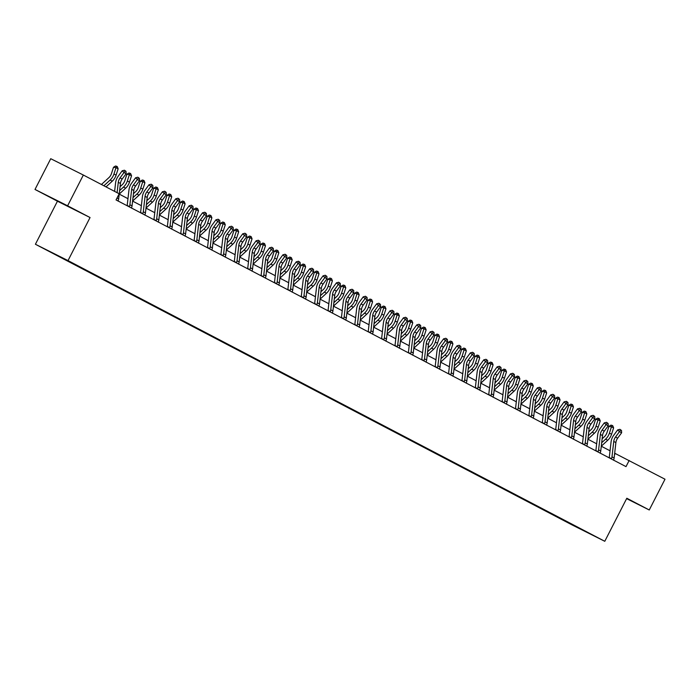 <?xml version="1.0" encoding="UTF-8"?>
<svg xmlns="http://www.w3.org/2000/svg" width="700" height="700" viewBox="0 0 700 700"><rect width="100%" height="100%" fill="white"/><g stroke="black" fill="none" stroke-linecap="round" stroke-linejoin="round"><path stroke-width="1.05" d="M35.411 244.256L572.171 524.965L604.782 541.293L68.022 260.592L35.411 244.256L57.444 201.197L90.055 217.534L67.611 205.791L35 189.455L57.444 201.197M35 189.455L50.741 158.707L83.344 175.035L67.611 205.791M626.614 498.636L649.259 509.976L665 479.22L614.679 453.215M563.369 519.785L560.227 518.175M578.34 527.669L563.019 519.969M559.02 517.571L555.774 516.241L560.061 518.49M558.722 517.72L546.831 511.175M545.624 510.562L542.378 509.241L546.674 511.481M545.335 510.72L533.444 504.175M532.236 503.562L528.99 502.241L533.286 504.481M531.939 503.72L520.048 497.166M518.849 496.562L515.602 495.233L519.89 497.481M518.551 496.711L506.66 490.166M505.452 489.554L502.206 488.233L506.502 490.472M505.164 489.711L493.264 483.166M492.065 482.554L488.819 481.224L493.106 483.472M491.767 482.702L479.876 476.157M478.669 475.554L475.423 474.224L479.719 476.472M478.38 475.702L466.489 469.157M465.281 468.545L462.035 467.224L466.331 469.464M464.984 468.702L453.093 462.157M451.894 461.545L448.648 460.215L452.935 462.464M451.596 461.694L439.705 455.149M438.498 454.545L435.251 453.215L439.547 455.464M438.209 454.694L426.309 448.149M425.11 447.536L421.864 446.215L426.151 448.455M424.812 447.694L412.921 441.14M411.714 440.536L408.467 439.206L412.764 441.455M411.425 440.685L399.534 434.14M398.326 433.536L395.08 432.206L399.368 434.455M398.029 433.685L386.137 427.14M384.93 426.527L381.692 425.206L385.98 427.446M384.641 426.685L372.75 420.131M371.543 419.527L368.296 418.197L372.592 420.446M371.254 419.676L359.354 413.131M358.155 412.519L354.909 411.197L359.196 413.438M357.858 412.676L345.966 406.131M344.759 405.519L341.512 404.197L345.809 406.438M344.47 405.676L332.579 399.123M331.371 398.519L328.125 397.189L332.412 399.438M331.074 398.668L319.183 392.123M317.975 391.51L314.729 390.189L319.025 392.429M317.686 391.668L305.795 385.123M304.588 384.51L301.341 383.189L305.637 385.429M304.29 384.668L292.399 378.114M291.2 377.51L287.954 376.18L292.241 378.429M290.902 377.659L279.011 371.114M277.804 370.501L274.558 369.18L278.854 371.42M277.515 370.659L265.615 364.114M264.416 363.501L261.17 362.171L265.457 364.42M264.119 363.659L252.227 357.105M251.02 356.501L247.774 355.171L252.07 357.42M250.731 356.65L238.84 350.105M237.632 349.493L234.386 348.171L238.682 350.411M237.335 349.65L225.444 343.105M224.245 342.493L220.999 341.162L225.286 343.411M223.947 342.641L212.056 336.096M210.849 335.493L207.602 334.162L211.899 336.411M210.56 335.641L198.66 329.096M197.461 328.484L194.215 327.162L198.502 329.402M197.164 328.641L185.273 322.088M184.065 321.484L180.819 320.154L185.115 322.402M183.776 321.632L171.885 315.088M170.678 314.484L167.431 313.154L171.719 315.402M170.38 314.632L158.489 308.088M157.281 307.475L154.044 306.154L158.331 308.394M156.992 307.632L145.101 301.079M143.894 300.475L140.648 299.145L144.944 301.394M143.605 300.624L131.705 294.079M130.506 293.466L127.26 292.145L131.548 294.385M130.209 293.624L118.317 287.079M117.11 286.466L113.864 285.145L118.16 287.385M116.821 286.624L104.93 280.07M103.723 279.466L100.476 278.136L104.764 280.385M103.425 279.615L91.534 273.07M90.326 272.457L87.08 271.136L91.376 273.376M90.038 272.615L78.146 266.07M76.939 265.457L73.692 264.136L77.989 266.376M76.641 265.615L64.741 259.079M63.551 258.457L60.305 257.127L64.593 259.376M63.254 258.606L578.209 527.914M83.344 175.035L119.184 193.778L116.034 199.929L626.01 466.629L629.16 460.477M649.259 509.976L626.815 498.242L604.782 541.293M90.055 217.534L68.022 260.592M610.05 450.791L601.282 446.215L607.74 440.283L605.596 439.162L601.685 442.741M596.663 443.791L587.895 439.206L594.352 433.274L592.209 432.154L588.298 435.733M583.266 436.791L574.508 432.206M569.879 429.783L561.111 425.197M556.483 422.783L547.724 418.197M543.095 415.783L534.327 411.197M529.699 408.774L520.94 404.189M516.311 401.774L507.544 397.189M502.924 394.774L494.156 390.189M489.528 387.765L480.769 383.18L487.226 377.256L485.074 376.127L481.162 379.715M476.14 380.765L467.373 376.18L473.83 370.248L471.686 369.127L467.775 372.706M462.744 373.756L453.985 369.18L460.442 363.248L458.29 362.127L454.379 365.706M449.356 366.756L440.589 362.171L447.046 356.248L444.902 355.119L440.991 358.706M435.969 359.756L427.201 355.171L433.659 349.239L431.515 348.119L427.604 351.697M422.572 352.748L413.814 348.171L420.262 342.239L418.119 341.119L414.207 344.697M409.185 345.748L400.418 341.162L406.875 335.23L404.731 334.11L400.82 337.689M395.789 338.748L387.03 334.162M382.401 331.739L373.634 327.162M369.014 324.739L360.246 320.154M355.618 317.739L346.859 313.154M342.23 310.73L333.463 306.154M328.834 303.73L320.075 299.145M315.446 296.73L306.679 292.145M302.05 289.721L293.291 285.136L299.749 279.213L297.605 278.084L293.685 281.671M288.662 282.721L279.895 278.136L286.352 272.204L284.209 271.084L280.297 274.662M275.275 275.721L266.507 271.136L272.965 265.204L270.821 264.084L266.91 267.662M261.879 268.713L253.12 264.127L259.578 258.204L257.425 257.075L253.514 260.662M248.491 261.713L239.724 257.127M235.095 254.704L226.336 250.127L232.794 244.195L230.641 243.075L226.73 246.654M221.707 247.704L212.94 243.119L219.398 237.195L217.254 236.066L213.343 239.654M208.32 240.704L199.553 236.119M194.924 233.695L186.165 229.119M181.536 226.695L172.769 222.11M168.14 219.695L159.381 215.11M154.752 212.686L145.985 208.11M141.365 205.686L132.597 201.101M127.969 198.686L119.21 194.101M614.486 454.86L615.195 453.486M75.224 210.026L48.843 196.446L75.224 210.026M626.631 498.593L635.425 502.994L626.736 498.383M117.093 192.684L118.282 182.341A6.913 4.926 117.6 0 1 120.05 177.923L124.005 172.532L122.211 170.774L118.247 176.164A10.369 7.394 -62.4 0 0 115.596 182.787L114.616 191.389M118.09 201.119L118.16 200.69A4.839 3.447 -62.4 0 0 118.659 198.888L120.426 183.461A6.913 4.926 117.6 0 1 122.194 179.043L126.149 173.661L124.005 172.532L125.16 170.914L126.018 171.36L124.442 170.214L125.16 170.914M124.442 170.214L122.211 170.774M126.149 173.661L126.018 171.36M101.421 184.494L108.902 177.643A6.913 4.926 -62.4 0 0 111.457 173.617L113.496 167.274L115.439 166.04L116.436 166.197L117.294 166.644L118.143 168.787L116.104 175.131A10.369 7.394 117.6 0 1 112.271 181.169L106.015 186.891M118.143 168.787L115.999 167.668L113.951 174.011A10.369 7.394 117.6 0 1 110.127 180.04L103.871 185.771M116.436 166.197L115.999 167.668L113.496 167.274M131.67 189.341A6.913 4.926 117.6 0 1 133.438 184.923L137.401 179.541L135.599 177.782L131.644 183.164A10.369 7.394 -62.4 0 0 128.992 189.787L127.216 205.214A1.383 0.989 117.6 0 1 127.172 205.459L129.404 206.579A4.839 3.447 -62.4 0 0 129.903 204.768L131.67 189.341L133.822 190.461A6.913 4.926 117.6 0 1 135.59 186.043L139.545 180.661L137.401 179.541L138.556 177.914L139.414 178.369L137.839 177.214L138.556 177.914M131.477 208.119L131.548 207.699A4.839 3.447 -62.4 0 0 132.046 205.888L133.822 190.461M137.839 177.214L135.599 177.782M139.545 180.661L139.414 178.369M145.066 196.341A6.913 4.926 117.6 0 1 146.834 191.923L150.789 186.541L148.986 184.782L145.031 190.164A10.369 7.394 -62.4 0 0 142.38 196.796L140.612 212.222A1.383 0.989 117.6 0 1 140.569 212.459L142.8 213.579A4.839 3.447 -62.4 0 0 143.29 211.768L145.066 196.341L147.21 197.47A6.913 4.926 117.6 0 1 148.977 193.051L152.933 187.661L150.789 186.541L151.944 184.923L152.801 185.369L151.226 184.214L151.944 184.923M144.874 215.119L144.944 214.699A4.839 3.447 -62.4 0 0 145.442 212.896L147.21 197.47M151.226 184.214L148.986 184.782M152.933 187.661L152.801 185.369M120.059 186.69L122.299 184.643A6.913 4.926 -62.4 0 0 124.845 180.617L126.893 174.274L128.826 173.04L129.824 173.197L130.681 173.653L131.539 175.787L129.491 182.131A10.369 7.394 117.6 0 1 125.659 188.169L119.21 194.075M131.539 175.787L129.386 174.668L127.347 181.011A10.369 7.394 117.6 0 1 123.515 187.049L119.604 190.627M129.824 173.197L129.386 174.668L126.893 174.274M133.446 193.69L135.686 191.643A6.913 4.926 -62.4 0 0 138.241 187.617L140.28 181.282L142.222 180.049L143.22 180.206L144.077 180.653L144.926 182.796L142.879 189.14A10.369 7.394 117.6 0 1 139.055 195.169L132.597 201.084M144.926 182.796L142.782 181.668L140.735 188.011A10.369 7.394 117.6 0 1 136.911 194.049L133 197.627M143.22 180.206L142.782 181.668L140.28 181.282M158.454 203.35A6.913 4.926 117.6 0 1 160.221 198.931L164.176 193.541L162.383 191.782L158.428 197.173A10.369 7.394 -62.4 0 0 155.776 203.796L154 219.222A1.383 0.989 117.6 0 1 153.956 219.468L156.188 220.579A4.839 3.447 -62.4 0 0 156.686 218.776L158.454 203.35L160.597 204.47A6.913 4.926 117.6 0 1 162.365 200.051L166.329 194.67L164.176 193.541L165.34 191.923L166.197 192.369L164.614 191.222L165.34 191.923M158.261 222.127L158.331 221.707A4.839 3.447 -62.4 0 0 158.83 219.896L160.597 204.47M164.614 191.222L162.383 191.782M166.329 194.67L166.197 192.369M146.843 200.699L149.074 198.651A6.913 4.926 -62.4 0 0 151.629 194.626L153.676 188.282L155.61 187.049L156.607 187.206L157.465 187.653L158.314 189.796L156.275 196.14A10.369 7.394 117.6 0 1 152.442 202.178L145.994 208.084M158.314 189.796L156.17 188.676L154.131 195.02A10.369 7.394 117.6 0 1 150.299 201.058L146.388 204.636M156.607 187.206L156.17 188.676L153.676 188.282M171.85 210.35A6.913 4.926 117.6 0 1 173.617 205.931L177.572 200.55L175.77 198.791L171.815 204.173A10.369 7.394 -62.4 0 0 169.164 210.796L167.396 226.223A1.383 0.989 117.6 0 1 167.344 226.468L169.575 227.588A4.839 3.447 -62.4 0 0 170.074 225.776L171.85 210.35L173.994 211.47A6.913 4.926 117.6 0 1 175.761 207.051L179.716 201.67L177.572 200.55L178.727 198.923L179.585 199.377L178.01 198.222L178.727 198.923M171.649 229.127L171.727 228.707A4.839 3.447 -62.4 0 0 172.218 226.896L173.994 211.47M178.01 198.222L175.77 198.791M179.716 201.67L179.585 199.377M160.23 207.699L162.47 205.651A6.913 4.926 -62.4 0 0 165.025 201.626L167.064 195.282L168.998 194.049L170.004 194.206L170.861 194.661L171.71 196.796L169.662 203.14A10.369 7.394 117.6 0 1 165.839 209.178L159.381 215.084M171.71 196.796L169.566 195.676L167.519 202.02A10.369 7.394 117.6 0 1 163.686 208.058L159.775 211.636M170.004 194.206L169.566 195.676L167.064 195.282M185.237 217.35A6.913 4.926 117.6 0 1 187.005 212.931L190.96 207.55L189.166 205.791L185.202 211.173A10.369 7.394 -62.4 0 0 182.56 217.805L180.784 233.231A1.383 0.989 117.6 0 1 180.74 233.468L182.971 234.588A4.839 3.447 -62.4 0 0 183.47 232.776L185.237 217.35L187.381 218.479A6.913 4.926 117.6 0 1 189.149 214.06L193.112 208.67L190.96 207.55L192.115 205.931L192.981 206.377L191.398 205.222L192.115 205.931M185.045 236.127L185.115 235.707A4.839 3.447 -62.4 0 0 185.614 233.905L187.381 218.479M191.398 205.222L189.166 205.791M193.112 208.67L192.981 206.377M173.617 214.707L175.857 212.651A6.913 4.926 -62.4 0 0 178.412 208.635L180.451 202.291L182.394 201.058L183.391 201.215L184.249 201.661L185.097 203.805L183.059 210.149A10.369 7.394 117.6 0 1 179.226 216.186L172.769 222.093M185.097 203.805L182.954 202.685L180.906 209.02A10.369 7.394 117.6 0 1 177.082 215.058L173.171 218.636M183.391 201.215L182.954 202.685L180.451 202.291M198.625 224.359A6.913 4.926 117.6 0 1 200.393 219.94L204.356 214.559L202.554 212.791L198.599 218.181A10.369 7.394 -62.4 0 0 195.947 224.805L194.171 240.231A1.383 0.989 117.6 0 1 194.127 240.476L196.359 241.588A4.839 3.447 -62.4 0 0 196.857 239.785L198.625 224.359L200.778 225.479A6.913 4.926 117.6 0 1 202.545 221.06L206.5 215.679L204.356 214.559L205.511 212.931L206.369 213.377L204.794 212.231L205.511 212.931M198.433 243.136L198.502 242.716A4.839 3.447 -62.4 0 0 199.001 240.905L200.778 225.479M204.794 212.231L202.554 212.791M206.5 215.679L206.369 213.377M187.014 221.707L189.254 219.66A6.913 4.926 -62.4 0 0 191.8 215.635L193.847 209.291L195.781 208.058L196.779 208.215L197.636 208.661L198.494 210.805L196.446 217.149A10.369 7.394 117.6 0 1 192.614 223.186L186.165 229.093M198.494 210.805L196.341 209.685L194.303 216.029A10.369 7.394 117.6 0 1 190.47 222.066L186.559 225.645M196.779 208.215L196.341 209.685L193.847 209.291M212.021 231.359A6.913 4.926 117.6 0 1 213.789 226.94L217.744 221.559L215.95 219.8L211.986 225.181A10.369 7.394 -62.4 0 0 209.335 231.805L207.567 247.231A1.383 0.989 117.6 0 1 207.524 247.476L209.755 248.596A4.839 3.447 -62.4 0 0 210.245 246.785L212.021 231.359L214.165 232.479A6.913 4.926 117.6 0 1 215.933 228.06L219.888 222.679L217.744 221.559L218.899 219.931L219.756 220.386L218.181 219.231L218.899 219.931M211.829 250.136L211.899 249.716A4.839 3.447 -62.4 0 0 212.398 247.905L214.165 232.479M218.181 219.231L215.95 219.8M219.888 222.679L219.756 220.386M200.401 228.707L202.641 226.66A6.913 4.926 -62.4 0 0 205.196 222.635L207.235 216.291L209.178 215.066L210.175 215.215L211.032 215.67L211.881 217.805L209.843 224.149A10.369 7.394 117.6 0 1 206.01 230.186L199.553 236.093M211.881 217.805L209.737 216.685L207.69 223.029A10.369 7.394 117.6 0 1 203.866 229.066L199.955 232.645M210.175 215.215L209.737 216.685L207.235 216.291M225.409 238.359A6.913 4.926 117.6 0 1 227.176 233.949L231.131 228.559L229.338 226.8L225.382 232.181A10.369 7.394 -62.4 0 0 222.731 238.814L220.955 254.24A1.383 0.989 117.6 0 1 220.911 254.476L223.143 255.596A4.839 3.447 -62.4 0 0 223.641 253.785L225.409 238.359L227.561 239.487A6.913 4.926 117.6 0 1 229.32 235.069L233.284 229.688L231.131 228.559L232.295 226.94L233.152 227.386L231.569 226.231L232.295 226.94M225.216 257.136L225.286 256.716A4.839 3.447 -62.4 0 0 225.785 254.914L227.561 239.487M231.569 226.231L229.338 226.8M233.284 229.688L233.152 227.386M213.798 235.716L216.029 233.66A6.913 4.926 -62.4 0 0 218.584 229.644L220.631 223.3L222.565 222.066L223.562 222.224L224.42 222.67L225.269 224.814L223.23 231.157A10.369 7.394 117.6 0 1 219.398 237.195M225.269 224.814L223.125 223.694L221.086 230.029A10.369 7.394 117.6 0 1 217.254 236.066M223.562 222.224L223.125 223.694L220.631 223.3M238.805 245.368A6.913 4.926 117.6 0 1 240.572 240.949L244.527 235.568L242.725 233.809L238.77 239.19A10.369 7.394 -62.4 0 0 236.119 245.814L234.351 261.24A1.383 0.989 117.6 0 1 234.299 261.485L236.53 262.596A4.839 3.447 -62.4 0 0 237.029 260.794L238.805 245.368L240.949 246.487A6.913 4.926 117.6 0 1 242.716 242.069L246.671 236.688L244.527 235.568L245.682 233.94L246.54 234.386L244.965 233.24L245.682 233.94M238.604 264.145L238.682 263.725A4.839 3.447 -62.4 0 0 239.172 261.914L240.949 246.487M244.965 233.24L242.725 233.809M246.671 236.688L246.54 234.386M227.185 242.716L229.425 240.669A6.913 4.926 -62.4 0 0 231.98 236.644L234.019 230.3L235.953 229.066L236.959 229.224L237.816 229.67L238.665 231.814L236.618 238.157A10.369 7.394 117.6 0 1 232.794 244.195M238.665 231.814L236.521 230.694L234.474 237.037A10.369 7.394 117.6 0 1 230.641 243.075M236.959 229.224L236.521 230.694L234.019 230.3M252.193 252.368A6.913 4.926 117.6 0 1 253.96 247.949L257.915 242.568L256.121 240.809L252.157 246.19A10.369 7.394 -62.4 0 0 249.515 252.814L247.739 268.249A1.383 0.989 117.6 0 1 247.695 268.485L249.926 269.605A4.839 3.447 -62.4 0 0 250.425 267.794L252.193 252.368L254.336 253.487A6.913 4.926 117.6 0 1 256.104 249.069L260.067 243.688L257.915 242.568L259.079 240.94L259.936 241.395L258.352 240.24L259.079 240.94M252 271.145L252.07 270.725A4.839 3.447 -62.4 0 0 252.569 268.914L254.336 253.487M258.352 240.24L256.121 240.809M260.067 243.688L259.936 241.395M240.581 249.716L242.812 247.669A6.913 4.926 -62.4 0 0 245.368 243.644L247.415 237.3L249.349 236.075L250.346 236.233L251.204 236.679L252.053 238.822L250.014 245.157A10.369 7.394 117.6 0 1 246.181 251.195L239.733 257.101M252.053 238.822L249.909 237.694L247.861 244.037A10.369 7.394 117.6 0 1 244.037 250.075L240.126 253.654M250.346 236.233L249.909 237.694L247.415 237.3M265.58 259.368A6.913 4.926 117.6 0 1 267.348 254.957L271.311 249.568L269.509 247.809L265.554 253.19A10.369 7.394 -62.4 0 0 262.902 259.822L261.126 275.249A1.383 0.989 117.6 0 1 261.082 275.485L263.314 276.605A4.839 3.447 -62.4 0 0 263.812 274.803L265.58 259.368L267.733 260.496A6.913 4.926 117.6 0 1 269.5 256.078L273.455 250.696L271.311 249.568L272.466 247.949L273.324 248.395L271.749 247.24L272.466 247.949M265.387 278.145L265.466 277.725A4.839 3.447 -62.4 0 0 265.956 275.922L267.733 260.496M271.749 247.24L269.509 247.809M273.455 250.696L273.324 248.395M253.969 256.725L256.209 254.678A6.913 4.926 -62.4 0 0 258.755 250.652L260.803 244.309L262.736 243.075L263.734 243.233L264.6 243.679L265.449 245.822L263.401 252.166A10.369 7.394 117.6 0 1 259.578 258.204M265.449 245.822L263.296 244.703L261.257 251.046A10.369 7.394 117.6 0 1 257.425 257.075M263.734 243.233L263.296 244.703L260.803 244.309M278.976 266.376A6.913 4.926 117.6 0 1 280.744 261.957L284.699 256.576L282.905 254.818L278.941 260.199A10.369 7.394 -62.4 0 0 276.29 266.822L274.523 282.249A1.383 0.989 117.6 0 1 274.479 282.494L276.71 283.605A4.839 3.447 -62.4 0 0 277.2 281.803L278.976 266.376L281.12 267.496A6.913 4.926 117.6 0 1 282.887 263.078L286.842 257.696L284.699 256.576L285.854 254.949L286.711 255.395L285.136 254.249L285.854 254.949M278.784 285.154L278.854 284.734A4.839 3.447 -62.4 0 0 279.352 282.922L281.12 267.496M285.136 254.249L282.905 254.818M286.842 257.696L286.711 255.395M267.356 263.725L269.596 261.678A6.913 4.926 -62.4 0 0 272.151 257.652L274.19 251.309L276.132 250.075L277.13 250.233L277.988 250.688L278.836 252.822L276.797 259.166A10.369 7.394 117.6 0 1 272.965 265.204M278.836 252.822L276.692 251.703L274.645 258.046A10.369 7.394 117.6 0 1 270.821 264.084M277.13 250.233L276.692 251.703L274.19 251.309M292.364 273.376A6.913 4.926 117.6 0 1 294.131 268.957L298.095 263.576L296.293 261.817L292.338 267.199A10.369 7.394 -62.4 0 0 289.686 273.831L287.91 289.257A1.383 0.989 117.6 0 1 287.866 289.494L290.098 290.614A4.839 3.447 -62.4 0 0 290.596 288.803L292.364 273.376L294.516 274.496A6.913 4.926 117.6 0 1 296.284 270.086L300.239 264.696L298.095 263.576L299.25 261.957L300.108 262.404L298.533 261.249L299.25 261.957M292.171 292.154L292.241 291.734A4.839 3.447 -62.4 0 0 292.74 289.922L294.516 274.496M298.533 261.249L296.293 261.817M300.239 264.696L300.108 262.404M280.752 270.725L282.993 268.678A6.913 4.926 -62.4 0 0 285.539 264.652L287.586 258.309L289.52 257.084L290.517 257.241L291.375 257.688L292.224 259.831L290.185 266.166A10.369 7.394 117.6 0 1 286.352 272.204M292.224 259.831L290.08 258.703L288.041 265.046A10.369 7.394 117.6 0 1 284.209 271.084M290.517 257.241L290.08 258.703L287.586 258.309M305.76 280.385A6.913 4.926 117.6 0 1 307.527 275.966L311.483 270.576L309.68 268.817L305.725 274.207A10.369 7.394 -62.4 0 0 303.074 280.831L301.306 296.257A1.383 0.989 117.6 0 1 301.262 296.494L303.494 297.614A4.839 3.447 -62.4 0 0 303.984 295.811L305.76 280.385L307.904 281.505A6.913 4.926 117.6 0 1 309.671 277.086L313.626 271.705L311.483 270.576L312.637 268.957L313.495 269.404L311.92 268.249L312.637 268.957M305.567 299.154L305.637 298.734A4.839 3.447 -62.4 0 0 306.127 296.931L307.904 281.505M311.92 268.249L309.68 268.817M313.626 271.705L313.495 269.404M294.14 277.734L296.38 275.686A6.913 4.926 -62.4 0 0 298.935 271.661L300.974 265.317L302.908 264.084L303.914 264.241L304.771 264.688L305.62 266.831L303.572 273.175A10.369 7.394 117.6 0 1 299.749 279.213M305.62 266.831L303.476 265.711L301.429 272.055A10.369 7.394 117.6 0 1 297.605 278.084M303.914 264.241L303.476 265.711L300.974 265.317M319.148 287.385A6.913 4.926 117.6 0 1 320.915 282.966L324.87 277.585L323.076 275.826L319.121 281.207A10.369 7.394 -62.4 0 0 316.47 287.831L314.694 303.257A1.383 0.989 117.6 0 1 314.65 303.502L316.881 304.614A4.839 3.447 -62.4 0 0 317.38 302.811L319.148 287.385L321.291 288.505A6.913 4.926 117.6 0 1 323.059 284.086L327.023 278.705L324.87 277.585L326.034 275.957L326.891 276.412L325.308 275.257L326.034 275.957M318.955 306.162L319.025 305.743A4.839 3.447 -62.4 0 0 319.524 303.931L321.291 288.505M325.308 275.257L323.076 275.826M327.023 278.705L326.891 276.412M307.536 284.734L309.767 282.686A6.913 4.926 -62.4 0 0 312.322 278.661L314.37 272.317L316.304 271.084L317.301 271.241L318.159 271.696L319.007 273.831L316.969 280.175A10.369 7.394 117.6 0 1 313.136 286.213L306.688 292.119M319.007 273.831L316.864 272.711L314.825 279.055A10.369 7.394 117.6 0 1 310.993 285.092L307.081 288.671M317.301 271.241L316.864 272.711L314.37 272.317M332.544 294.385A6.913 4.926 117.6 0 1 334.311 289.966L338.266 284.585L336.464 282.826L332.509 288.207A10.369 7.394 -62.4 0 0 329.858 294.84L328.09 310.266A1.383 0.989 117.6 0 1 328.037 310.502L330.269 311.623A4.839 3.447 -62.4 0 0 330.767 309.811L332.544 294.385L334.688 295.505A6.913 4.926 117.6 0 1 336.455 291.095L340.41 285.705L338.266 284.585L339.421 282.966L340.279 283.412L338.704 282.257L339.421 282.966M332.342 313.162L332.421 312.743A4.839 3.447 -62.4 0 0 332.911 310.94L334.688 295.505M338.704 282.257L336.464 282.826M340.41 285.705L340.279 283.412M320.924 291.734L323.164 289.686A6.913 4.926 -62.4 0 0 325.719 285.661L327.757 279.326L329.691 278.092L330.697 278.25L331.555 278.696L332.404 280.84L330.356 287.184A10.369 7.394 117.6 0 1 326.533 293.213L320.075 299.127M332.404 280.84L330.251 279.711L328.213 286.055A10.369 7.394 117.6 0 1 324.38 292.092L320.469 295.671M330.697 278.25L330.251 279.711L327.757 279.326M345.931 301.394A6.913 4.926 117.6 0 1 347.699 296.975L351.654 291.585L349.86 289.826L345.896 295.216A10.369 7.394 -62.4 0 0 343.245 301.84L341.477 317.266A1.383 0.989 117.6 0 1 341.434 317.502L343.665 318.623A4.839 3.447 -62.4 0 0 344.155 316.82L345.931 301.394L348.075 302.514A6.913 4.926 117.6 0 1 349.842 298.095L353.797 292.714L351.654 291.585L352.809 289.966L353.675 290.412L352.091 289.266L352.809 289.966M345.739 320.162L345.809 319.743A4.839 3.447 -62.4 0 0 346.308 317.94L348.075 302.514M352.091 289.266L349.86 289.826M353.797 292.714L353.675 290.412M334.311 298.743L336.551 296.695A6.913 4.926 -62.4 0 0 339.106 292.67L341.145 286.326L343.088 285.092L344.085 285.25L344.942 285.696L345.791 287.84L343.752 294.184A10.369 7.394 117.6 0 1 339.92 300.221L333.463 306.127M345.791 287.84L343.648 286.72L341.6 293.064A10.369 7.394 117.6 0 1 337.776 299.092L333.865 302.68M344.085 285.25L343.648 286.72L341.145 286.326M359.319 308.394A6.913 4.926 117.6 0 1 361.086 303.975L365.05 298.594L363.248 296.835L359.293 302.216A10.369 7.394 -62.4 0 0 356.641 308.84L354.865 324.266A1.383 0.989 117.6 0 1 354.821 324.511L357.053 325.631A4.839 3.447 -62.4 0 0 357.551 323.82L359.319 308.394L361.471 309.514A6.913 4.926 117.6 0 1 363.239 305.095L367.194 299.714L365.05 298.594L366.205 296.966L367.062 297.421L365.488 296.266L366.205 296.966M359.126 327.171L359.196 326.751A4.839 3.447 -62.4 0 0 359.695 324.94L361.471 309.514M365.488 296.266L363.248 296.835M367.194 299.714L367.062 297.421M347.707 305.743L349.947 303.695A6.913 4.926 -62.4 0 0 352.494 299.67L354.541 293.326L356.475 292.092L357.473 292.25L358.33 292.705L359.188 294.84L357.14 301.184A10.369 7.394 117.6 0 1 353.308 307.221L346.859 313.127M359.188 294.84L357.035 293.72L354.996 300.064A10.369 7.394 117.6 0 1 351.164 306.101L347.252 309.68M357.473 292.25L357.035 293.72L354.541 293.326M372.715 315.394A6.913 4.926 117.6 0 1 374.483 310.975L378.438 305.594L376.635 303.835L372.68 309.216A10.369 7.394 -62.4 0 0 370.029 315.849L368.261 331.275A1.383 0.989 117.6 0 1 368.217 331.511L370.449 332.631A4.839 3.447 -62.4 0 0 370.939 330.82L372.715 315.394L374.859 316.523A6.913 4.926 117.6 0 1 376.626 312.104L380.581 306.714L378.438 305.594L379.592 303.975L380.45 304.421L378.875 303.266L379.592 303.975M372.523 334.171L372.592 333.751A4.839 3.447 -62.4 0 0 373.091 331.949L374.859 316.523M378.875 303.266L376.635 303.835M380.581 306.714L380.45 304.421M361.095 312.743L363.335 310.695A6.913 4.926 -62.4 0 0 365.89 306.67L367.929 300.335L369.871 299.101L370.869 299.259L371.726 299.705L372.575 301.849L370.527 308.192A10.369 7.394 117.6 0 1 366.704 314.221L360.246 320.136M372.575 301.849L370.431 300.72L368.384 307.064A10.369 7.394 117.6 0 1 364.56 313.101L360.649 316.68M370.869 299.259L370.431 300.72L367.929 300.335M386.102 322.402A6.913 4.926 117.6 0 1 387.87 317.984L391.825 312.594L390.031 310.835L386.076 316.225A10.369 7.394 -62.4 0 0 383.425 322.849L381.649 338.275A1.383 0.989 117.6 0 1 381.605 338.52L383.836 339.631A4.839 3.447 -62.4 0 0 384.335 337.829L386.102 322.402L388.246 323.523A6.913 4.926 117.6 0 1 390.014 319.104L393.977 313.723L391.825 312.594L392.989 310.975L393.846 311.421L392.262 310.275L392.989 310.975M385.91 341.18L385.98 340.76A4.839 3.447 -62.4 0 0 386.479 338.949L388.246 323.523M392.262 310.275L390.031 310.835M393.977 313.723L393.846 311.421M374.491 319.751L376.723 317.704A6.913 4.926 -62.4 0 0 379.277 313.679L381.325 307.335L383.259 306.101L384.256 306.259L385.114 306.705L385.963 308.849L383.924 315.192A10.369 7.394 117.6 0 1 380.091 321.23L373.642 327.136M385.963 308.849L383.819 307.729L381.78 314.072A10.369 7.394 117.6 0 1 377.947 320.11L374.036 323.689M384.256 306.259L383.819 307.729L381.325 307.335M399.499 329.402A6.913 4.926 117.6 0 1 401.266 324.984L405.221 319.602L403.419 317.844L399.464 323.225A10.369 7.394 -62.4 0 0 396.812 329.849L395.045 345.275A1.383 0.989 117.6 0 1 394.993 345.52L397.224 346.64A4.839 3.447 -62.4 0 0 397.723 344.829L399.499 329.402L401.642 330.523A6.913 4.926 117.6 0 1 403.41 326.104L407.365 320.723L405.221 319.602L406.376 317.975L407.234 318.43L405.659 317.275L406.376 317.975M399.297 348.18L399.376 347.76A4.839 3.447 -62.4 0 0 399.866 345.949L401.642 330.523M405.659 317.275L403.419 317.844M407.365 320.723L407.234 318.43M387.879 326.751L390.119 324.704A6.913 4.926 -62.4 0 0 392.674 320.679L394.713 314.335L396.646 313.101L397.652 313.259L398.51 313.714L399.359 315.849L397.311 322.192A10.369 7.394 117.6 0 1 393.488 328.23L387.03 334.136M399.359 315.849L397.215 314.729L395.168 321.072A10.369 7.394 117.6 0 1 391.335 327.11L387.424 330.689M397.652 313.259L397.215 314.729L394.713 314.335M412.886 336.402A6.913 4.926 117.6 0 1 414.654 331.984L418.609 326.602L416.815 324.844L412.851 330.225A10.369 7.394 -62.4 0 0 410.209 336.858L408.433 352.284A1.383 0.989 117.6 0 1 408.389 352.52L410.62 353.64A4.839 3.447 -62.4 0 0 411.119 351.829L412.886 336.402L415.03 337.531A6.913 4.926 117.6 0 1 416.797 333.113L420.761 327.723L418.609 326.602L419.764 324.984L420.63 325.43L419.046 324.275L419.764 324.984M412.694 355.18L412.764 354.76A4.839 3.447 -62.4 0 0 413.262 352.957L415.03 337.531M419.046 324.275L416.815 324.844M420.761 327.723L420.63 325.43M401.266 333.76L403.506 331.704A6.913 4.926 -62.4 0 0 406.061 327.688L408.1 321.344L410.043 320.11L411.04 320.267L411.898 320.714L412.746 322.858L410.707 329.201A10.369 7.394 117.6 0 1 406.875 335.23M412.746 322.858L410.602 321.738L408.555 328.072A10.369 7.394 117.6 0 1 404.731 334.11M411.04 320.267L410.602 321.738L408.1 321.344M426.274 343.411A6.913 4.926 117.6 0 1 428.041 338.993L432.005 333.611L430.203 331.844L426.248 337.234A10.369 7.394 -62.4 0 0 423.596 343.858L421.82 359.284A1.383 0.989 117.6 0 1 421.776 359.529L424.007 360.64A4.839 3.447 -62.4 0 0 424.506 358.838L426.274 343.411L428.426 344.531A6.913 4.926 117.6 0 1 430.194 340.113L434.149 334.731L432.005 333.611L433.16 331.984L434.017 332.43L432.442 331.284L433.16 331.984M426.081 362.189L426.151 361.769A4.839 3.447 -62.4 0 0 426.65 359.957L428.426 344.531M432.442 331.284L430.203 331.844M434.149 334.731L434.017 332.43M414.662 340.76L416.902 338.713A6.913 4.926 -62.4 0 0 419.449 334.688L421.496 328.344L423.43 327.11L424.428 327.267L425.285 327.714L426.142 329.858L424.095 336.201A10.369 7.394 117.6 0 1 420.262 342.239M426.142 329.858L423.99 328.738L421.951 335.081A10.369 7.394 117.6 0 1 418.119 341.119M424.428 327.267L423.99 328.738L421.496 328.344M439.67 350.411A6.913 4.926 117.6 0 1 441.438 345.993L445.392 340.611L443.599 338.852L439.635 344.234A10.369 7.394 -62.4 0 0 436.984 350.858L435.216 366.284A1.383 0.989 117.6 0 1 435.172 366.529L437.404 367.649A4.839 3.447 -62.4 0 0 437.894 365.838L439.67 350.411L441.814 351.531A6.913 4.926 117.6 0 1 443.581 347.113L447.536 341.731L445.392 340.611L446.547 338.984L447.405 339.439L445.83 338.284L446.547 338.984M439.477 369.189L439.547 368.769A4.839 3.447 -62.4 0 0 440.046 366.957L441.814 351.531M445.83 338.284L443.599 338.852M447.536 341.731L447.405 339.439M428.05 347.76L430.29 345.713A6.913 4.926 -62.4 0 0 432.845 341.688L434.884 335.344L436.826 334.119L437.824 334.267L438.681 334.723L439.53 336.858L437.491 343.201A10.369 7.394 117.6 0 1 433.659 349.239M439.53 336.858L437.386 335.738L435.339 342.081A10.369 7.394 117.6 0 1 431.515 348.119M437.824 334.267L437.386 335.738L434.884 335.344M453.058 357.411A6.913 4.926 117.6 0 1 454.825 353.001L458.78 347.611L456.986 345.852L453.031 351.234A10.369 7.394 -62.4 0 0 450.38 357.866L448.604 373.293A1.383 0.989 117.6 0 1 448.56 373.529L450.791 374.649A4.839 3.447 -62.4 0 0 451.29 372.838L453.058 357.411L455.21 358.54A6.913 4.926 117.6 0 1 456.969 354.121L460.933 348.74L458.78 347.611L459.944 345.993L460.801 346.439L459.218 345.284L459.944 345.993M452.865 376.189L452.935 375.769A4.839 3.447 -62.4 0 0 453.434 373.966L455.21 358.54M459.218 345.284L456.986 345.852M460.933 348.74L460.801 346.439M441.446 354.769L443.678 352.713A6.913 4.926 -62.4 0 0 446.233 348.696L448.28 342.352L450.214 341.119L451.211 341.276L452.069 341.723L452.918 343.866L450.879 350.21A10.369 7.394 117.6 0 1 447.046 356.248M452.918 343.866L450.774 342.746L448.735 349.081A10.369 7.394 117.6 0 1 444.902 355.119M451.211 341.276L450.774 342.746L448.28 342.352M466.454 364.42A6.913 4.926 117.6 0 1 468.221 360.001L472.176 354.62L470.374 352.861L466.419 358.243A10.369 7.394 -62.4 0 0 463.767 364.866L462 380.293A1.383 0.989 117.6 0 1 461.948 380.537L464.179 381.649A4.839 3.447 -62.4 0 0 464.677 379.846L466.454 364.42L468.597 365.54A6.913 4.926 117.6 0 1 470.365 361.121L474.32 355.74L472.176 354.62L473.331 352.993L474.189 353.439L472.614 352.293L473.331 352.993M466.252 383.197L466.331 382.777A4.839 3.447 -62.4 0 0 466.821 380.966L468.597 365.54M472.614 352.293L470.374 352.861M474.32 355.74L474.189 353.439M454.834 361.769L457.074 359.721A6.913 4.926 -62.4 0 0 459.629 355.696L461.668 349.352L463.601 348.119L464.608 348.276L465.465 348.723L466.314 350.866L464.266 357.21A10.369 7.394 117.6 0 1 460.442 363.248M466.314 350.866L464.17 349.746L462.123 356.09A10.369 7.394 117.6 0 1 458.29 362.127M464.608 348.276L464.17 349.746L461.668 349.352M479.841 371.42A6.913 4.926 117.6 0 1 481.609 367.001L485.564 361.62L483.77 359.861L479.806 365.243A10.369 7.394 -62.4 0 0 477.164 371.866L475.387 387.301A1.383 0.989 117.6 0 1 475.344 387.537L477.575 388.658A4.839 3.447 -62.4 0 0 478.074 386.846L479.841 371.42L481.985 372.54A6.913 4.926 117.6 0 1 483.752 368.121L487.716 362.74L485.564 361.62L486.727 359.993L487.585 360.447L486.001 359.293L486.727 359.993M479.649 390.197L479.719 389.777A4.839 3.447 -62.4 0 0 480.218 387.966L481.985 372.54M486.001 359.293L483.77 359.861M487.716 362.74L487.585 360.447M468.23 368.769L470.461 366.721A6.913 4.926 -62.4 0 0 473.016 362.696L475.064 356.352L476.998 355.127L477.995 355.285L478.852 355.731L479.701 357.875L477.662 364.21A10.369 7.394 117.6 0 1 473.83 370.248M479.701 357.875L477.558 356.746L475.519 363.09A10.369 7.394 117.6 0 1 471.686 369.127M477.995 355.285L477.558 356.746L475.064 356.352M493.238 378.42A6.913 4.926 117.6 0 1 494.996 374.01L498.96 368.62L497.157 366.861L493.202 372.243A10.369 7.394 -62.4 0 0 490.551 378.875L488.775 394.301A1.383 0.989 117.6 0 1 488.731 394.537L490.963 395.658A4.839 3.447 -62.4 0 0 491.461 393.855L493.238 378.42L495.381 379.549A6.913 4.926 117.6 0 1 497.149 375.13L501.104 369.749L498.96 368.62L500.115 367.001L500.972 367.447L499.398 366.293L500.115 367.001M493.036 397.197L493.115 396.777A4.839 3.447 -62.4 0 0 493.605 394.975L495.381 379.549M499.398 366.293L497.157 366.861M501.104 369.749L500.972 367.447M481.617 375.777L483.858 373.73A6.913 4.926 -62.4 0 0 486.404 369.705L488.451 363.361L490.385 362.127L491.383 362.285L492.249 362.731L493.097 364.875L491.05 371.219A10.369 7.394 117.6 0 1 487.226 377.256M493.097 364.875L490.945 363.755L488.906 370.099A10.369 7.394 117.6 0 1 485.074 376.127M491.383 362.285L490.945 363.755L488.451 363.361M506.625 385.429A6.913 4.926 117.6 0 1 508.392 381.01L512.347 375.629L510.554 373.87L506.59 379.251A10.369 7.394 -62.4 0 0 503.939 385.875L502.171 401.301A1.383 0.989 117.6 0 1 502.127 401.546L504.359 402.658A4.839 3.447 -62.4 0 0 504.849 400.855L506.625 385.429L508.769 386.549A6.913 4.926 117.6 0 1 510.536 382.13L514.491 376.749L512.347 375.629L513.503 374.001L514.36 374.447L512.785 373.301L513.503 374.001M506.433 404.206L506.502 403.786A4.839 3.447 -62.4 0 0 507.001 401.975L508.769 386.549M512.785 373.301L510.554 373.87M514.491 376.749L514.36 374.447M495.005 382.777L497.245 380.73A6.913 4.926 -62.4 0 0 499.8 376.705L501.839 370.361L503.781 369.127L504.779 369.285L505.636 369.74L506.485 371.875L504.446 378.219A10.369 7.394 117.6 0 1 500.614 384.256L494.156 390.162M506.485 371.875L504.341 370.755L502.294 377.099A10.369 7.394 117.6 0 1 498.47 383.136L494.559 386.715M504.779 369.285L504.341 370.755L501.839 370.361M520.012 392.429A6.913 4.926 117.6 0 1 521.78 388.01L525.744 382.629L523.941 380.87L519.986 386.251A10.369 7.394 -62.4 0 0 517.335 392.884L515.559 408.31A1.383 0.989 117.6 0 1 515.515 408.546L517.746 409.666A4.839 3.447 -62.4 0 0 518.245 407.855L520.012 392.429L522.165 393.549A6.913 4.926 117.6 0 1 523.933 389.139L527.887 383.749L525.744 382.629L526.899 381.01L527.756 381.456L526.181 380.301L526.899 381.01M519.82 411.206L519.89 410.786A4.839 3.447 -62.4 0 0 520.389 408.975L522.165 393.549M526.181 380.301L523.941 380.87M527.887 383.749L527.756 381.456M508.401 389.777L510.641 387.73A6.913 4.926 -62.4 0 0 513.188 383.705L515.235 377.361L517.169 376.136L518.166 376.294L519.024 376.74L519.872 378.884L517.834 385.219A10.369 7.394 117.6 0 1 514.001 391.256L507.552 397.171M519.872 378.884L517.729 377.755L515.69 384.099A10.369 7.394 117.6 0 1 511.858 390.136L507.946 393.715M518.166 376.294L517.729 377.755L515.235 377.361M533.409 399.438A6.913 4.926 117.6 0 1 535.176 395.019L539.131 389.629L537.329 387.87L533.374 393.26A10.369 7.394 -62.4 0 0 530.722 399.884L528.955 415.31A1.383 0.989 117.6 0 1 528.911 415.546L531.142 416.666A4.839 3.447 -62.4 0 0 531.633 414.864L533.409 399.438L535.553 400.558A6.913 4.926 117.6 0 1 537.32 396.139L541.275 390.757L539.131 389.629L540.286 388.01L541.144 388.456L539.569 387.301L540.286 388.01M533.216 418.206L533.286 417.786A4.839 3.447 -62.4 0 0 533.776 415.984L535.553 400.558M539.569 387.301L537.329 387.87M541.275 390.757L541.144 388.456M521.789 396.786L524.029 394.739A6.913 4.926 -62.4 0 0 526.584 390.714L528.622 384.37L530.556 383.136L531.562 383.294L532.42 383.74L533.269 385.884L531.221 392.227A10.369 7.394 117.6 0 1 527.398 398.265L520.94 404.171M533.269 385.884L531.125 384.764L529.077 391.108A10.369 7.394 117.6 0 1 525.254 397.136L521.334 400.724M531.562 383.294L531.125 384.764L528.622 384.37M546.796 406.438A6.913 4.926 117.6 0 1 548.564 402.019L552.519 396.637L550.725 394.879L546.77 400.26A10.369 7.394 -62.4 0 0 544.119 406.884L542.343 422.31A1.383 0.989 117.6 0 1 542.299 422.555L544.53 423.666A4.839 3.447 -62.4 0 0 545.029 421.864L546.796 406.438L548.94 407.558A6.913 4.926 117.6 0 1 550.707 403.139L554.671 397.757L552.519 396.637L553.683 395.01L554.54 395.465L552.956 394.31L553.683 395.01M546.604 425.215L546.674 424.795A4.839 3.447 -62.4 0 0 547.173 422.984L548.94 407.558M552.956 394.31L550.725 394.879M554.671 397.757L554.54 395.465M535.185 403.786L537.416 401.739A6.913 4.926 -62.4 0 0 539.971 397.714L542.019 391.37L543.952 390.136L544.95 390.294L545.808 390.749L546.656 392.884L544.617 399.227A10.369 7.394 117.6 0 1 540.785 405.265L534.336 411.171M546.656 392.884L544.512 391.764L542.474 398.108A10.369 7.394 117.6 0 1 538.641 404.145L534.73 407.724M544.95 390.294L544.512 391.764L542.019 391.37M560.192 413.438A6.913 4.926 117.6 0 1 561.96 409.019L565.915 403.637L564.113 401.879L560.157 407.26A10.369 7.394 -62.4 0 0 557.506 413.892L555.739 429.319A1.383 0.989 117.6 0 1 555.686 429.555L557.918 430.675A4.839 3.447 -62.4 0 0 558.416 428.864L560.192 413.438L562.336 414.558A6.913 4.926 117.6 0 1 564.104 410.148L568.059 404.757L565.915 403.637L567.07 402.019L567.928 402.465L566.352 401.31L567.07 402.019M559.991 432.215L560.07 431.795A4.839 3.447 -62.4 0 0 560.56 429.993L562.336 414.558M566.352 401.31L564.113 401.879M568.059 404.757L567.928 402.465M548.572 410.786L550.812 408.739A6.913 4.926 -62.4 0 0 553.367 404.714L555.406 398.379L557.34 397.145L558.346 397.303L559.204 397.749L560.053 399.892L558.005 406.236A10.369 7.394 117.6 0 1 554.181 412.265L547.724 418.18M560.053 399.892L557.9 398.764L555.861 405.108A10.369 7.394 117.6 0 1 552.029 411.145L548.117 414.724M558.346 397.303L557.9 398.764L555.406 398.379M573.58 420.446A6.913 4.926 117.6 0 1 575.347 416.027L579.303 410.637L577.509 408.879L573.545 414.269A10.369 7.394 -62.4 0 0 570.894 420.892L569.126 436.319A1.383 0.989 117.6 0 1 569.082 436.555L571.314 437.675A4.839 3.447 -62.4 0 0 571.804 435.873L573.58 420.446L575.724 421.566A6.913 4.926 117.6 0 1 577.491 417.148L581.446 411.766L579.303 410.637L580.457 409.019L581.324 409.465L579.74 408.31L580.457 409.019M573.387 439.215L573.457 438.795A4.839 3.447 -62.4 0 0 573.956 436.993L575.724 421.566M579.74 408.31L577.509 408.879M581.446 411.766L581.324 409.465M561.96 417.795L564.2 415.748A6.913 4.926 -62.4 0 0 566.755 411.723L568.794 405.379L570.736 404.145L571.734 404.303L572.591 404.749L573.44 406.892L571.401 413.236A10.369 7.394 117.6 0 1 567.569 419.274L561.111 425.18M573.44 406.892L571.296 405.773L569.249 412.116A10.369 7.394 117.6 0 1 565.425 418.145L561.514 421.733M571.734 404.303L571.296 405.773L568.794 405.379M586.968 427.446A6.913 4.926 117.6 0 1 588.735 423.027L592.699 417.646L590.896 415.887L586.941 421.269A10.369 7.394 -62.4 0 0 584.29 427.892L582.514 443.319A1.383 0.989 117.6 0 1 582.47 443.564L584.701 444.684A4.839 3.447 -62.4 0 0 585.2 442.873L586.968 427.446L589.12 428.566A6.913 4.926 117.6 0 1 590.887 424.148L594.843 418.766L592.699 417.646L593.854 416.019L594.711 416.474L593.136 415.319L593.854 416.019M586.775 446.224L586.845 445.804A4.839 3.447 -62.4 0 0 587.344 443.993L589.12 428.566M593.136 415.319L590.896 415.887M594.843 418.766L594.711 416.474M575.356 424.795L577.596 422.748A6.913 4.926 -62.4 0 0 580.142 418.723L582.19 412.379L584.124 411.145L585.121 411.303L585.979 411.757L586.836 413.892L584.789 420.236A10.369 7.394 117.6 0 1 580.956 426.274L574.508 432.18M586.836 413.892L584.684 412.773L582.645 419.116A10.369 7.394 117.6 0 1 578.812 425.154L574.901 428.733M585.121 411.303L584.684 412.773L582.19 412.379M600.364 434.446A6.913 4.926 117.6 0 1 602.131 430.027L606.086 424.646L604.284 422.887L600.329 428.269A10.369 7.394 -62.4 0 0 597.678 434.901L595.91 450.327A1.383 0.989 117.6 0 1 595.866 450.564L598.097 451.684A4.839 3.447 -62.4 0 0 598.587 449.873L600.364 434.446L602.508 435.575A6.913 4.926 117.6 0 1 604.275 431.156L608.23 425.766L606.086 424.646L607.241 423.027L608.099 423.474L606.524 422.319L607.241 423.027M600.171 453.224L600.241 452.804A4.839 3.447 -62.4 0 0 600.74 451.001L602.508 435.575M606.524 422.319L604.284 422.887M608.23 425.766L608.099 423.474M588.744 431.795L590.984 429.748A6.913 4.926 -62.4 0 0 593.539 425.723L595.577 419.387L597.52 418.154L598.517 418.311L599.375 418.757L600.224 420.901L598.176 427.245A10.369 7.394 117.6 0 1 594.352 433.274M600.224 420.901L598.08 419.773L596.032 426.116A10.369 7.394 117.6 0 1 592.209 432.154M598.517 418.311L598.08 419.773L595.577 419.387M613.751 441.455A6.913 4.926 117.6 0 1 615.519 437.036L619.474 431.646L617.68 429.887L613.725 435.277A10.369 7.394 -62.4 0 0 611.074 441.901L609.298 457.327A1.383 0.989 117.6 0 1 609.254 457.573L611.485 458.684A4.839 3.447 -62.4 0 0 611.984 456.881L613.751 441.455L615.895 442.575A6.913 4.926 117.6 0 1 617.663 438.156L621.626 432.775L619.474 431.646L620.637 430.027L621.495 430.474L619.911 429.328L620.637 430.027M613.559 460.233L613.629 459.812A4.839 3.447 -62.4 0 0 614.128 458.001L615.895 442.575M619.911 429.328L617.68 429.887M621.626 432.775L621.495 430.474M602.14 438.804L604.371 436.756A6.913 4.926 -62.4 0 0 606.926 432.731L608.974 426.387L610.907 425.154L611.905 425.311L612.762 425.757L613.611 427.901L611.572 434.245A10.369 7.394 117.6 0 1 607.74 440.283M613.611 427.901L611.468 426.781L609.429 433.125A10.369 7.394 117.6 0 1 605.596 439.162M611.905 425.311L611.468 426.781L608.974 426.387M118.282 182.341L120.426 183.461M120.05 177.923L122.194 179.043M117.014 198.03L118.659 198.888M116.104 175.131L113.951 174.011M112.271 181.169L110.127 180.04M133.438 184.923L135.59 186.043M129.903 204.768L132.046 205.888M146.834 191.923L148.977 193.051M143.29 211.768L145.442 212.896M129.491 182.131L127.347 181.011M125.659 188.169L123.515 187.049M142.879 189.14L140.735 188.011M139.055 195.169L136.911 194.049M160.221 198.931L162.365 200.051M156.686 218.776L158.83 219.896M156.275 196.14L154.131 195.02M152.442 202.178L150.299 201.058M173.617 205.931L175.761 207.051M170.074 225.776L172.218 226.896M169.662 203.14L167.519 202.02M165.839 209.178L163.686 208.058M187.005 212.931L189.149 214.06M183.47 232.776L185.614 233.905M183.059 210.149L180.906 209.02M179.226 216.186L177.082 215.058M200.393 219.94L202.545 221.06M196.857 239.785L199.001 240.905M196.446 217.149L194.303 216.029M192.614 223.186L190.47 222.066M213.789 226.94L215.933 228.06M210.245 246.785L212.398 247.905M209.843 224.149L207.69 223.029M206.01 230.186L203.866 229.066M227.176 233.949L229.32 235.069M223.641 253.785L225.785 254.914M223.23 231.157L221.086 230.029M240.572 240.949L242.716 242.069M237.029 260.794L239.172 261.914M236.618 238.157L234.474 237.037M253.96 247.949L256.104 249.069M250.425 267.794L252.569 268.914M250.014 245.157L247.861 244.037M246.181 251.195L244.037 250.075M267.348 254.957L269.5 256.078M263.812 274.803L265.956 275.922M263.401 252.166L261.257 251.046M280.744 261.957L282.887 263.078M277.2 281.803L279.352 282.922M276.797 259.166L274.645 258.046M294.131 268.957L296.284 270.086M290.596 288.803L292.74 289.922M290.185 266.166L288.041 265.046M307.527 275.966L309.671 277.086M303.984 295.811L306.127 296.931M303.572 273.175L301.429 272.055M320.915 282.966L323.059 284.086M317.38 302.811L319.524 303.931M316.969 280.175L314.825 279.055M313.136 286.213L310.993 285.092M334.311 289.966L336.455 291.095M330.767 309.811L332.911 310.94M330.356 287.184L328.213 286.055M326.533 293.213L324.38 292.092M347.699 296.975L349.842 298.095M344.155 316.82L346.308 317.94M343.752 294.184L341.6 293.064M339.92 300.221L337.776 299.092M361.086 303.975L363.239 305.095M357.551 323.82L359.695 324.94M357.14 301.184L354.996 300.064M353.308 307.221L351.164 306.101M374.483 310.975L376.626 312.104M370.939 330.82L373.091 331.949M370.527 308.192L368.384 307.064M366.704 314.221L364.56 313.101M387.87 317.984L390.014 319.104M384.335 337.829L386.479 338.949M383.924 315.192L381.78 314.072M380.091 321.23L377.947 320.11M401.266 324.984L403.41 326.104M397.723 344.829L399.866 345.949M397.311 322.192L395.168 321.072M393.488 328.23L391.335 327.11M414.654 331.984L416.797 333.113M411.119 351.829L413.262 352.957M410.707 329.201L408.555 328.072M428.041 338.993L430.194 340.113M424.506 358.838L426.65 359.957M424.095 336.201L421.951 335.081M441.438 345.993L443.581 347.113M437.894 365.838L440.046 366.957M437.491 343.201L435.339 342.081M454.825 353.001L456.969 354.121M451.29 372.838L453.434 373.966M450.879 350.21L448.735 349.081M468.221 360.001L470.365 361.121M464.677 379.846L466.821 380.966M464.266 357.21L462.123 356.09M481.609 367.001L483.752 368.121M478.074 386.846L480.218 387.966M477.662 364.21L475.519 363.09M494.996 374.01L497.149 375.13M491.461 393.855L493.605 394.975M491.05 371.219L488.906 370.099M508.392 381.01L510.536 382.13M504.849 400.855L507.001 401.975M504.446 378.219L502.294 377.099M500.614 384.256L498.47 383.136M521.78 388.01L523.933 389.139M518.245 407.855L520.389 408.975M517.834 385.219L515.69 384.099M514.001 391.256L511.858 390.136M535.176 395.019L537.32 396.139M531.633 414.864L533.776 415.984M531.221 392.227L529.077 391.108M527.398 398.265L525.254 397.136M548.564 402.019L550.707 403.139M545.029 421.864L547.173 422.984M544.617 399.227L542.474 398.108M540.785 405.265L538.641 404.145M561.96 409.019L564.104 410.148M558.416 428.864L560.56 429.993M558.005 406.236L555.861 405.108M554.181 412.265L552.029 411.145M575.347 416.027L577.491 417.148M571.804 435.873L573.956 436.993M571.401 413.236L569.249 412.116M567.569 419.274L565.425 418.145M588.735 423.027L590.887 424.148M585.2 442.873L587.344 443.993M584.789 420.236L582.645 419.116M580.956 426.274L578.812 425.154M602.131 430.027L604.275 431.156M598.587 449.873L600.74 451.001M598.176 427.245L596.032 426.116M615.519 437.036L617.663 438.156M611.984 456.881L614.128 458.001M611.572 434.245L609.429 433.125"/></g></svg>
